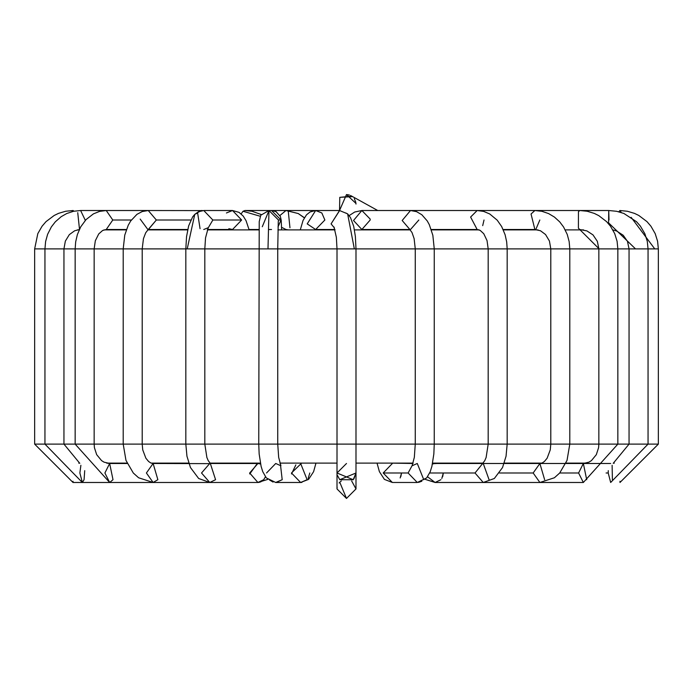 <?xml version="1.0" encoding="UTF-8"?>
<svg xmlns="http://www.w3.org/2000/svg" width="693" height="693" viewBox="0 0 693 693"><rect width="100%" height="100%" fill="white"/><g stroke="black" fill="none" stroke-linecap="round" stroke-linejoin="round"><path stroke-width="1.04" d="M337.006 488.929L337.153 487.266M339.137 482.952L340.159 481.878M340.627 481.479L341.346 480.968M351.654 480.968L355.994 488.937L346.5 498.44L339.769 482.241M353.872 478.976L355.994 472.99L355.994 488.937L355.994 472.99L339.787 479.703L337.24 475.112M333.991 227.001L336.365 237.318L337.006 248.882L258.749 248.882L267.992 248.882L268.979 210.516L278.482 220.01L281.029 220.01L278.006 226.957L281.029 220.01L271.535 210.516L281.029 220.01L278.482 220.01L268.988 210.516L262.283 226.732L268.979 210.516L267.992 248.882L338.097 248.882L337.006 248.882L337.006 444.118L258.749 444.118L346.5 444.118L337.006 444.118L337.006 472.99L353.213 479.703L355.994 472.99L353.213 479.703L337.006 472.99L353.213 479.703L337.006 472.99L346.5 463.487L337.006 472.99L337.006 488.937L346.5 498.44L355.994 488.937M339.787 479.703L353.17 479.747M276.083 482.475L282.198 479.703L280.492 464.882L282.198 479.703L275.675 482.484L300.641 482.484L307.12 479.703L300.641 463.487L307.12 479.703L300.641 482.484L291.467 472.99L301.628 463.115L279.894 463.115L337.006 463.115M269.456 479.928L273.042 482.068M309.814 472.99L308.142 478.447M301.897 482.397L300.641 482.484L308.584 479.391L313.591 471.69L315.965 463.115M291.51 473.96L295.859 464.882M289.96 227.754L288.253 211.053L298.25 213.539L304.34 217.853L298.215 213.522M334.918 229.513L315.644 229.513L307.207 223.874L315.644 210.516L321.829 212.959L324.87 220.01L315.644 229.513L307.207 223.874L315.644 210.516L285.975 210.516L279.92 215.514L285.975 210.516L244.941 210.516L243.018 211.261L241.147 213.894L243.018 211.261L260.247 216.259L243.018 211.261L244.941 210.516L252.035 211.252L261.226 214.527M281.566 227.295L285.975 229.513L281.566 227.295M126.421 229.513L106.237 229.513L112.786 220.01L106.237 210.516L112.786 220.01L131.367 220.01L112.786 220.01L106.237 229.513L102.633 230.474L98.727 233.939L95.331 240.748L94.153 248.882L137.751 248.882L75.156 248.882L94.153 248.882L94.153 444.118L75.156 444.118L129.071 444.118L123.207 444.118L125.979 460.412L133.299 473.007L138.6 477.763L153.118 482.484L157.865 479.703L153.11 482.484L209.754 482.484L215.575 479.703L210.334 463.513L215.575 479.703L209.754 482.484L201.533 472.99L209.754 463.487L257.9 463.487L260.568 464.007L257.9 463.487L259.814 463.115L257.9 463.487L249.679 472.99L257.909 482.484L263.721 479.703L265.445 476.775L263.721 479.703L257.9 482.484L267.767 479.383M261.018 481.774L258.853 482.423M258.238 482.475L209.754 482.484L198.666 478.499L190.471 467.55L186.954 456.237L185.828 444.118L204.816 444.118L129.071 444.118L185.828 444.118L185.828 248.882L204.816 248.882L187.214 248.882L194.768 214.354L187.214 248.882L132.701 248.882M249.679 472.998L249.723 473.96L257.32 463.513M148.215 210.516L80.613 210.516L85.152 220.01L85.655 220.01L85.152 220.01L80.613 210.516L73.501 211.278L66.727 213.531L61.227 216.658L55.336 221.795L51.377 226.888L47.618 234.303L45.608 241.536L44.95 248.882L50.433 248.882L34.65 248.882L44.95 248.882L44.95 444.118L48.666 444.118L44.95 444.118L82.328 482.484L84.07 479.703L84.719 470.651L84.07 479.703L82.337 482.484L79.877 472.99L80.882 465.315L79.877 472.99M72.055 211.634L73.103 210.516L73.926 211.192L73.103 210.516L65.662 211.244L58.507 213.375L54.184 215.471L46.041 221.604L42.074 226.204L37.82 233.619L34.65 248.882L34.65 444.118L37.431 444.118L34.65 444.118L73.016 482.484L73.016 481.271L73.016 482.484L169.3 482.484M44.95 444.118L37.431 444.118M169.3 463.487L173.12 463.115L169.3 463.487M85.152 220.01L85.144 220.582L85.152 220.01M79.487 229.218L77.737 212.664M50.433 248.882L63.947 248.882L50.433 248.882M61.729 248.882L75.156 248.882L63.947 248.882L63.947 444.118L48.666 444.118L63.617 444.118M175.346 482.484L82.337 482.484M175.338 463.487L178.967 463.115M127.053 463.115L106.627 463.115L109.65 463.487L104.903 472.99L109.65 463.487L113.011 479.703L109.65 463.487L127.226 463.487M106.237 210.516L99.619 211.382L93.442 213.86L86.045 219.603L80.709 226.862L77.365 234.581L75.676 241.848L75.156 248.882L75.156 444.118L63.947 444.118L75.156 444.118L109.65 482.484L113.011 479.703L109.65 482.484L104.903 472.99M193.044 482.484L109.65 482.484M194.828 214.293L201.299 210.516L202.356 210.594L148.241 210.516L156.341 220.01L148.423 229.504L182.519 229.885M190.852 220.01L156.341 220.01L190.852 220.01M147.843 229.496L140.177 219.075M148.241 229.513L156.341 220.01L148.241 210.516L142.195 211.556L136.945 214.336L130.674 220.989L128.24 225.225L124.766 235.109L123.207 248.882L123.207 444.118L92.879 444.118M137.751 248.882L142.204 248.882L137.751 248.882M188.73 463.115L151.169 463.115L153.118 463.487L146.405 472.99L153.118 463.487L157.865 479.703L153.118 463.487L210.507 463.634L208.246 460.68L206.886 457.501L204.816 444.118L258.749 444.118L204.816 444.118L204.816 248.882L258.749 248.882L204.816 248.882L205.526 237.89L208.281 227.676L203.751 229.513M153.118 482.484L146.405 472.99M221.206 463.487L223.155 463.115M226.412 212.976L232.536 210.516L241.64 220.01L232.536 229.513L228.846 228.699M207.432 229.513L232.536 229.513L241.64 220.01L232.536 210.516L203.751 210.516L212.855 220.01L207.848 228.491L212.855 220.01L241.64 220.01L212.855 220.01L203.751 210.516L198.441 211.746L194.768 214.354L197.626 212.976L200.06 228.699M271.535 210.516L268.979 210.516L260.767 215.237L259.225 221.621L258.749 444.118L259.156 453.976L261.114 466.424L262.768 471.708L266.337 477.927L275.719 482.484M278.482 220.01L278.222 222.228L278.482 220.01M266.545 472.99L275.719 463.487L280.916 465.765L278.673 457.397L277.737 444.118L277.737 248.882L278.265 221.786M350.571 195.478L352.416 196.63L339.787 197.34L339.535 210.516L331.081 223.874L334.398 227.919L331.081 223.874L339.665 210.516M315.644 210.516L339.509 210.516L346.5 194.56L339.535 210.516L347.626 213.868L354.34 248.882L355.994 248.882L354.34 248.882L347.626 213.868L345.694 212.959M338.097 248.882L354.34 248.882L338.097 248.882M346.5 444.118L355.994 444.118L346.5 444.118M370.149 219.049L370.192 220.01L361.859 229.513L353.525 220.495L361.859 210.516L370.149 219.049M434.251 248.882L432.848 235.299L429.296 224.645L427.226 220.911L421.829 214.735L416.571 211.651L410.507 210.516L402.183 220.495L409.866 229.478L402.183 220.495L410.507 210.516L361.859 210.516L353.525 220.495L361.859 229.513L410.507 229.513L409.676 229.34L412.014 232.536L414.128 238.643L415.263 248.882L507.172 248.882L434.251 248.882L434.251 444.118L425.996 444.118L507.172 444.118L424.757 444.118M418.849 220.01L410.507 229.513M433.515 248.882L355.994 248.882L415.263 248.882L415.263 444.118L425.996 444.118L355.994 444.118L415.263 444.118L414.327 457.397L412.084 465.765L417.281 463.487L423.769 479.703L424.194 479.227M412.508 464.882L408.108 472.99L417.29 482.484L408.108 472.99L412.508 464.882M408.108 472.99L383.186 472.99L392.359 482.484L383.186 472.99L408.108 472.99M392.359 463.487L383.186 472.99L392.359 463.487L391.372 463.115L412.993 463.487M484.026 220.01L482.692 225.641M477.165 229.513L470.608 217.056L477.156 210.516M410.507 210.516L477.148 210.516L470.608 217.056L477.148 229.513L480.154 230.371L483.766 233.732L487.032 240.584L488.184 248.882L488.184 444.118L486.114 457.501L484.753 460.68L482.493 463.634L483.246 463.487L489.059 479.703M482.666 463.513L475.017 472.99L483.246 482.484L475.017 472.99L482.666 463.513M475.017 472.99L429.695 472.99L475.017 472.99M427.555 476.775L435.1 482.484L427.555 476.775M542.584 463.115L539.882 463.487L533.168 472.99L539.882 463.487L544.629 479.703L539.882 463.487L435.1 463.487L432.432 464.007L435.1 463.487L433.186 463.115L435.845 463.634M440.913 479.703L435.1 482.484L425.233 479.383L435.429 482.475M539.83 220.01L535.871 229.314L534.883 229.513L531.046 214.007L534.883 210.516L531.046 214.007L534.883 229.513L540.479 230.752L545.547 234.529L549.428 241.025L550.796 248.882L569.793 248.882L507.172 248.882L550.796 248.882L550.796 444.118L569.793 444.118L507.172 444.118L550.796 444.118L550.259 449.878L547.124 458.212L544.403 461.495L542.186 462.967L539.882 463.487L583.35 463.487L578.594 472.99L583.35 482.484L578.594 472.99L583.35 463.487L586.702 479.703L583.35 463.487L586.65 463.115M533.168 472.99L539.89 482.484L533.168 472.99L499.462 472.99L533.168 472.99M471.794 463.487L469.967 463.115M471.872 229.885L472.903 229.513L471.872 229.885M579.772 229.513L578.404 228.188L578.447 211.763L579.772 210.516L578.447 211.763L578.404 228.188L579.772 229.513L586.919 230.908L593 234.901L597.349 241.329L598.847 248.882L617.844 248.882L599.142 248.882L578.404 228.188L599.142 248.882L560.299 248.882M569.793 444.118L567.021 460.412L559.701 473.007L554.4 477.763L539.882 482.484L483.246 482.484L494.334 478.499L502.529 467.55L506.046 456.237L507.172 444.118L507.172 248.882L506.687 241.926L505.102 234.719L501.671 226.559L497.21 220.175L489.717 213.955L483.679 211.408L477.148 210.516L534.883 210.516L541.9 211.296L548.579 213.574L554.443 217.074L559.736 221.899L563.582 227.001L567.22 234.39L569.161 241.597L569.793 248.882L569.793 444.118L617.844 444.118L560.299 444.118M578.594 472.99L559.719 472.99L578.594 472.99M608.74 210.62L608.558 223.752L608.74 210.62L609.008 220.01M608.549 222.834L635.507 248.882L648.05 248.882L635.507 248.882L608.549 222.834M612.863 229.903L616.666 231.029L623.224 235.265L627.46 241.329L629.053 248.882L635.507 248.882L617.844 248.882L629.053 248.882L629.053 444.118L617.844 444.118L629.053 444.118L613.236 463.305L614.293 463.115L613.331 463.115M629.383 444.118L648.05 444.118L629.383 444.118M608.281 470.651L608.211 472.99L610.672 482.484L608.211 472.99L608.281 470.651M612.404 479.703L612.118 465.315L612.404 479.703M608.211 472.99L606.089 472.99L608.211 472.99M517.662 463.487L514.033 463.115M621.257 212.5L619.897 210.516L621.257 212.5M618.788 211.781L619.897 210.516L627.347 211.244L634.493 213.383L638.816 215.471L646.967 221.613L650.926 226.213L655.188 233.628L657.588 241.268L658.35 248.882L654.755 248.882L658.35 248.882L658.35 444.118L655.569 444.118L658.35 444.118L619.984 482.484L619.984 481.271L619.984 482.484M631.15 217.342L654.755 248.882L631.15 217.342M507.059 210.516L608.775 210.516L616.614 211.287L623.865 213.453L636.529 221.717L640.367 226.083L644.88 233.766L647.288 241.381L648.05 248.882L654.755 248.882L648.05 248.882L648.05 444.118L655.569 444.118L648.05 444.118L610.663 482.484M523.7 463.487L519.88 463.115L523.7 463.487M442.688 476.628L443.321 472.99L441.831 478.447M421.838 481.228L418.546 482.397M400.831 476.628L401.533 472.99L400.164 477.979M434.251 444.118L433.844 453.976L431.886 466.424L430.232 471.708L426.663 477.927L417.281 482.484L392.732 482.475M355.977 203.43L346.5 194.56L349.463 195.036M354.305 198.648L355.847 202.408M355.977 203.404L355.994 204.063M339.535 210.516L339.787 197.34L351.819 196.188L352.416 196.63M583.549 229.885L565.228 229.885M538.011 229.885L503.309 229.885M479.14 229.885L431.384 229.885M410.282 229.885L354.452 229.885M335.022 229.885L277.928 229.885M258.931 229.885L207.294 229.885M187.647 229.885L147.886 229.885M126.291 229.885L103.976 229.885M79.175 229.885L77.321 229.885M148.233 229.513L145.677 232.831L143.451 238.652L142.204 248.882L185.828 248.882L186.538 236.685L188.661 225.849L192.628 216.918L194.768 214.354M569.793 248.882L598.847 248.882L598.847 444.118L598.587 447.661L596.335 454.643L591.45 460.594L588.972 462.153L583.35 463.487L610.663 463.487M355.994 463.115L413.106 463.115M432.605 463.115L483.09 463.115M504.27 463.115L541.831 463.115M565.947 463.115L586.373 463.115M78.707 463.115L79.669 463.115M209.91 463.115L260.395 463.115M331.332 229.885L330.838 229.513M304.409 217.732L298.25 213.539L285.975 210.516M288.279 229.885L285.975 229.513M258.939 229.513L249.038 229.513M158.117 229.513L154.989 229.885M113.228 229.513L109.451 229.885M169.967 229.513L173.571 229.885M79.323 229.565L74.636 230.795L69.335 234.624L65.35 241.112L63.947 248.882M63.947 444.118L79.764 463.305M94.153 444.118L94.413 447.661L96.665 454.643L101.55 460.594L104.028 462.153L109.65 463.487M202.668 210.568L201.325 210.516M187.734 229.513L148.415 229.513M142.204 248.882L142.204 444.118L142.741 449.878L145.876 458.212L148.597 461.495L150.814 462.967L153.118 463.487M249.133 229.885L246.058 220.695L243.208 216.06L239.085 212.379L232.536 210.516M257.155 463.634L257.753 463.115M281.635 229.885L281.202 220.218L280.414 216.571L276.117 211.694L272.011 210.525M271.535 229.513L268.988 229.513M300.294 229.885L303.04 220.469L306.479 214.847L310.031 211.98L315.54 210.516M347.626 213.868L350.493 217.593L353.716 226.334L355.379 236.512L355.994 248.882L355.994 472.99M349.168 215.592L354.729 212.015L361.824 210.516M361.668 229.885L362.162 229.513M392.359 482.484L384.416 479.391L379.409 471.69L377.035 463.115L379.409 471.69L384.416 479.391M404.721 229.885L407.008 229.513M431.254 229.513L477.148 229.513L444.629 229.885M483.246 482.484L435.1 482.484M503.144 229.513L534.883 229.513M478.083 229.885L478.794 229.764M482.181 210.516L579.772 210.516L587.17 211.244L594.265 213.392L598.804 215.644L606.609 221.656L610.524 226.256L614.726 233.662L617.091 241.285L617.844 248.882L617.844 444.118L583.35 482.484L539.882 482.484M503.274 229.799L507.059 229.513M516.813 229.885L520.989 229.513M519.429 229.885L523.033 229.513M377.78 210.542L351.81 196.188"/></g></svg>
